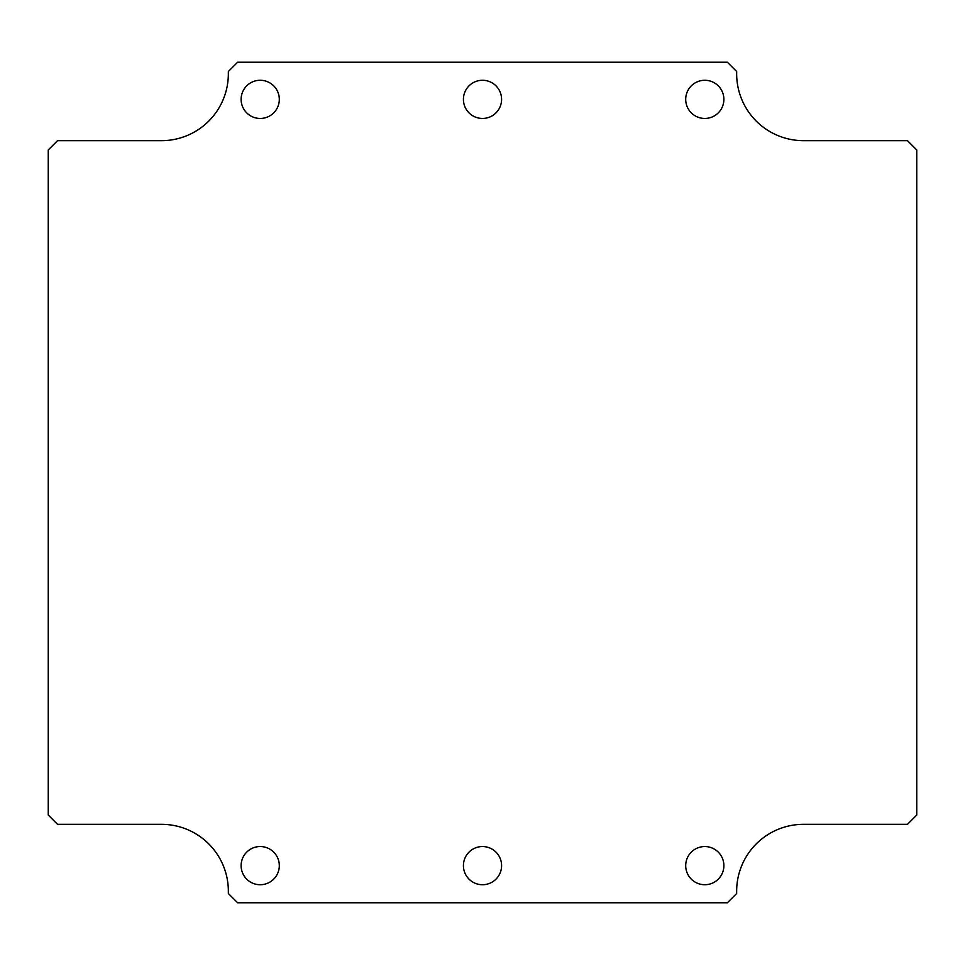 <?xml version="1.0" encoding="UTF-8"?>
<svg xmlns="http://www.w3.org/2000/svg" width="965" height="965" viewBox="0 0 965 965"><rect width="100%" height="100%" fill="white"/><g stroke="black" fill="none" stroke-linecap="round" stroke-linejoin="round"><path stroke-width="0.72" stroke-dasharray="4.83 3.62" d="M279.307 865.641A19.095 19.095 0 0 1 250.659 882.167A19.095 19.095 0 0 1 250.659 849.103A19.095 19.095 0 0 1 279.307 865.641M501.595 865.641A19.095 19.095 0 0 1 472.959 882.167A19.095 19.095 0 0 1 472.959 849.103A19.095 19.095 0 0 1 501.595 865.641M723.883 865.641A19.095 19.095 0 0 1 695.246 882.167A19.095 19.095 0 0 1 695.246 849.103A19.095 19.095 0 0 1 723.883 865.641M501.595 99.359A19.095 19.095 0 0 1 472.959 115.897A19.095 19.095 0 0 1 472.959 82.833A19.095 19.095 0 0 1 501.595 99.359M723.883 99.359A19.095 19.095 0 0 1 695.246 115.897A19.095 19.095 0 0 1 695.246 82.833A19.095 19.095 0 0 1 723.883 99.359M279.307 99.359A19.095 19.095 0 0 1 250.659 115.897A19.095 19.095 0 0 1 250.659 82.833A19.095 19.095 0 0 1 279.307 99.359M161.469 140.673L57.538 140.673L48.25 149.961L48.25 815.039L57.538 824.327L161.469 824.327A66.862 66.862 0 0 1 228.343 891.19L228.343 893.494L237.631 902.782L727.369 902.782L736.657 893.494L736.657 891.19A66.862 66.862 0 0 1 803.531 824.327L907.462 824.327L916.75 815.039L916.75 149.961L907.462 140.673L803.531 140.673A66.862 66.862 0 0 1 736.657 73.81L736.657 71.507L727.369 62.218L237.631 62.218L228.343 71.507L228.343 73.81A66.862 66.862 0 0 1 161.469 140.673"/><path stroke-width="1.45" d="M279.307 865.641A19.095 19.095 0 0 1 250.659 882.167A19.095 19.095 0 0 1 250.659 849.103A19.095 19.095 0 0 1 279.307 865.641M501.595 865.641A19.095 19.095 0 0 1 472.959 882.167A19.095 19.095 0 0 1 472.959 849.103A19.095 19.095 0 0 1 501.595 865.641M723.883 865.641A19.095 19.095 0 0 1 695.246 882.167A19.095 19.095 0 0 1 695.246 849.103A19.095 19.095 0 0 1 723.883 865.641M501.595 99.359A19.095 19.095 0 0 1 472.959 115.897A19.095 19.095 0 0 1 472.959 82.833A19.095 19.095 0 0 1 501.595 99.359M723.883 99.359A19.095 19.095 0 0 1 695.246 115.897A19.095 19.095 0 0 1 695.246 82.833A19.095 19.095 0 0 1 723.883 99.359M279.307 99.359A19.095 19.095 0 0 1 250.659 115.897A19.095 19.095 0 0 1 250.659 82.833A19.095 19.095 0 0 1 279.307 99.359M48.25 149.961L57.538 140.673L161.469 140.673A66.862 66.862 0 0 0 228.343 73.81L228.343 71.507L237.631 62.218L727.369 62.218L736.657 71.507L736.657 73.81A66.862 66.862 0 0 0 803.531 140.673L907.462 140.673L916.75 149.961L916.75 815.039L907.462 824.327L803.531 824.327A66.862 66.862 0 0 0 736.657 891.19L736.657 893.494L727.369 902.782L237.631 902.782L228.343 893.494L228.343 891.19A66.862 66.862 0 0 0 161.469 824.327L57.538 824.327L48.25 815.039L48.25 149.961"/></g></svg>
